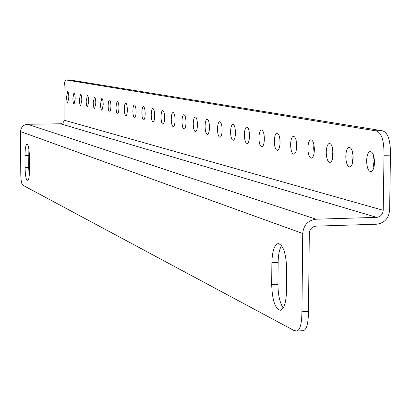 <?xml version="1.0" encoding="UTF-8"?>
<svg xmlns="http://www.w3.org/2000/svg" width="411" height="411" viewBox="0 0 411 411"><rect width="100%" height="100%" fill="white"/><g stroke="black" fill="none" stroke-linecap="round" stroke-linejoin="round"><path stroke-width="0.62" d="M352.623 162.53L351.888 156.231L352.407 151.613M353.136 157.922C352.921 151.346 351.59 147.806 349.145 147.302C347.136 147.975 346.016 150.991 345.79 156.355C345.995 162.905 347.326 166.44 349.782 166.958C351.78 166.306 352.9 163.29 353.136 157.922M373.83 167.631L372.916 160.665L373.573 155.492M374.483 162.468C374.257 155.651 372.834 151.988 370.208 151.469C368.071 152.168 366.879 155.276 366.633 160.793C366.853 167.585 368.277 171.248 370.912 171.783C373.034 171.099 374.226 167.996 374.483 162.468M332.751 157.696L332.175 152.075L332.571 148.027M333.141 153.657C332.936 147.313 331.692 143.891 329.401 143.398C327.51 144.045 326.457 146.974 326.247 152.193C326.442 158.518 327.69 161.934 329.987 162.443C331.867 161.811 332.92 158.882 333.141 153.657M314.091 153.098L313.655 148.171L313.937 144.723M314.369 149.661C314.174 143.526 313.007 140.218 310.86 139.735C309.077 140.357 308.086 143.208 307.89 148.279C308.075 154.392 309.242 157.701 311.399 158.199C313.172 157.588 314.163 154.742 314.369 149.661M296.531 148.679L296.408 141.708M296.711 145.9C296.531 139.961 295.432 136.755 293.418 136.282C291.733 136.889 290.798 139.658 290.608 144.6C290.788 150.513 291.887 153.719 293.906 154.202C295.586 153.611 296.521 150.847 296.711 145.9M279.973 144.379L279.886 139M280.076 142.355C279.901 136.601 278.863 133.493 276.968 133.03C275.375 133.616 274.491 136.313 274.317 141.127C274.486 146.861 275.524 149.964 277.425 150.441C279.012 149.871 279.896 147.174 280.076 142.355M264.345 140.028L264.288 136.729M264.371 139.005C264.206 133.431 263.23 130.415 261.442 129.963C259.932 130.528 259.094 133.154 258.93 137.849C259.094 143.408 260.071 146.419 261.864 146.886C263.369 146.331 264.201 143.706 264.371 139.005M249.523 135.846C249.364 130.431 248.444 127.502 246.754 127.061C245.321 127.605 244.53 130.169 244.375 134.746C244.53 140.146 245.454 143.069 247.15 143.526C248.578 142.987 249.369 140.428 249.523 135.846M235.467 132.851C235.313 127.59 234.44 124.744 232.842 124.312C231.48 124.841 230.73 127.343 230.586 131.808C230.735 137.053 231.609 139.899 233.212 140.341C234.568 139.822 235.318 137.325 235.467 132.851M222.135 130.01C221.991 124.898 221.159 122.129 219.649 121.702C218.354 122.221 217.64 124.656 217.506 129.023C217.65 134.12 218.477 136.889 219.993 137.32C221.282 136.817 221.997 134.382 222.135 130.01M209.476 127.312C209.338 122.339 208.552 119.642 207.113 119.226C205.88 119.729 205.202 122.108 205.079 126.372C205.212 131.335 206.003 134.027 207.442 134.454C208.67 133.965 209.348 131.582 209.476 127.312M197.444 124.749C197.306 119.904 196.556 117.279 195.194 116.873C194.018 117.356 193.37 119.688 193.252 123.855C193.386 128.684 194.136 131.309 195.502 131.726C196.674 131.248 197.321 128.92 197.444 124.749M185.988 122.308C185.854 117.587 185.14 115.029 183.845 114.628C182.72 115.101 182.104 117.376 181.996 121.456C182.124 126.167 182.838 128.72 184.138 129.131C185.253 128.664 185.87 126.393 185.988 122.308M175.065 119.981C174.937 115.378 174.259 112.881 173.026 112.491C171.952 112.953 171.361 115.178 171.259 119.169C171.382 123.757 172.065 126.254 173.303 126.655C174.372 126.203 174.958 123.978 175.065 119.981M164.647 117.762C164.523 113.272 163.876 110.831 162.699 110.451C161.672 110.898 161.107 113.082 161.009 116.986C161.133 121.466 161.78 123.901 162.962 124.292C163.984 123.85 164.544 121.671 164.647 117.762M154.695 115.64C154.572 111.258 153.955 108.879 152.83 108.499C151.849 108.941 151.31 111.073 151.217 114.9C151.335 119.272 151.957 121.651 153.082 122.036C154.058 121.605 154.598 119.473 154.695 115.64M145.175 113.611C145.062 109.331 144.466 107.004 143.393 106.634C142.453 107.066 141.939 109.156 141.852 112.902C141.965 117.176 142.56 119.498 143.634 119.873C144.574 119.452 145.088 117.366 145.175 113.611M136.067 111.674C135.954 107.487 135.389 105.216 134.361 104.851C133.457 105.273 132.964 107.317 132.881 110.991C132.994 115.167 133.56 117.438 134.592 117.808C135.491 117.397 135.984 115.352 136.067 111.674M127.338 109.814C127.23 105.719 126.686 103.495 125.704 103.14C124.836 103.551 124.363 105.56 124.286 109.162C124.394 113.246 124.939 115.465 125.925 115.83C126.788 115.424 127.261 113.421 127.338 109.814M118.974 108.031C118.866 104.029 118.342 101.851 117.402 101.502L116.436 103.264L116.046 107.405C116.149 111.396 116.673 113.575 117.613 113.929L118.579 112.172L118.974 108.031M110.944 106.321C110.842 102.401 110.338 100.269 109.434 99.93L108.504 101.656L108.129 105.719C108.232 109.629 108.735 111.756 109.639 112.105L110.564 110.384L110.944 106.321M103.228 104.677C103.13 100.839 102.647 98.753 101.779 98.414L100.525 104.101C100.623 107.929 101.106 110.014 101.974 110.354L103.228 104.677M95.814 103.094C95.717 99.339 95.249 97.294 94.417 96.96L93.215 102.539C93.307 106.29 93.775 108.334 94.612 108.674L95.814 103.094M88.678 101.574C88.586 97.89 88.139 95.886 87.338 95.563L86.176 101.044C86.269 104.718 86.721 106.721 87.522 107.05L88.678 101.574M81.815 100.114C81.722 96.503 81.291 94.535 80.52 94.217L79.405 99.601C79.493 103.202 79.924 105.165 80.7 105.493L81.815 100.114M75.198 98.702C75.105 95.162 74.689 93.235 73.949 92.917L72.875 98.208C72.963 101.743 73.379 103.67 74.124 103.988L75.198 98.702M68.817 97.345C68.729 93.867 68.329 91.977 67.615 91.668L66.577 96.868C66.664 100.335 67.065 102.226 67.784 102.539L68.817 97.345M64.065 120.176L63.875 121.358L63.047 122.719L60.956 123.773L27.619 124.266C23.314 124.759 20.961 127.189 20.55 131.556L20.756 172.209C20.797 180.131 21.531 184.493 22.97 185.279L293.814 330.403L296.537 331.019C299.984 330.49 301.782 324.063 301.931 311.738L302.727 233.489C303.616 225.048 308.05 220.291 316.028 219.207L376.687 217.357C380.591 216.828 382.769 214.475 383.216 210.309L64.065 120.176L63.988 91.54C63.967 83.993 64.691 80.135 66.166 79.975L375.371 130.775L381.732 130.672C387.727 131.664 390.635 139.822 390.45 155.147L389.633 210.119C388.739 218.441 384.393 223.142 376.589 224.216L315.951 226.137C311.964 226.682 309.75 229.061 309.308 233.273L308.486 311.44C308.332 323.75 306.514 330.172 303.03 330.706L302.393 330.737M271.686 284.499L271.877 262.706C272.236 251.352 274.307 244.971 278.077 243.574C283.246 244.874 286.113 253.392 286.678 269.133L286.467 291.502C286.087 302.712 284.063 308.974 280.394 310.279C275.134 308.841 272.231 300.251 271.686 284.499L277.939 284.242L278.129 262.47C278.268 254.846 279.413 249.225 281.561 245.603M29.464 157.403C29.253 149.332 28.416 144.924 26.951 144.174C25.718 144.913 25.071 148.674 24.999 155.461L25.056 167.58C25.266 175.651 26.109 180.08 27.588 180.866C28.801 180.167 29.443 176.442 29.52 169.692L29.464 157.403M283.194 307.988C279.809 302.861 278.052 294.949 277.939 284.242M28.893 149.229L28.652 167.503L29.238 175.733M390.45 155.147L384.018 155.276L383.216 210.309M384.018 155.276C384.193 139.935 381.31 131.767 375.371 130.775M66.325 79.97L69.947 79.96L381.732 130.672M20.55 131.556L302.727 233.489M27.619 124.266L316.028 219.207M60.566 123.798L376.687 217.357M69.947 79.96L66.412 79.986M301.931 311.738L308.486 311.44M271.877 262.706L278.129 262.47M24.999 155.461L28.595 155.394M25.056 167.58L28.652 167.503M370.208 151.469L370.481 151.464M278.077 243.574L278.571 243.559M296.537 331.019L303.03 330.706"/></g></svg>
